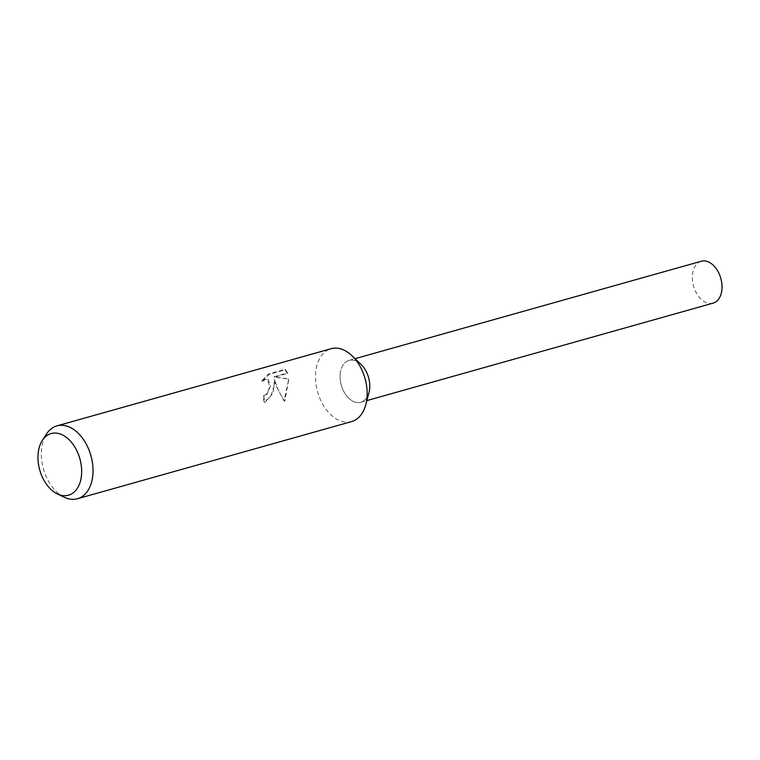 <?xml version="1.0" encoding="UTF-8"?>
<svg xmlns="http://www.w3.org/2000/svg" width="760" height="760" viewBox="0 0 760 760"><rect width="100%" height="100%" fill="white"/><g stroke="black" fill="none" stroke-linecap="round" stroke-linejoin="round"><path stroke-width="0.57" stroke-dasharray="3.8 2.85" d="M351.566 421.601A37.858 24.633 74.3 0 1 315.533 374.509A37.858 24.633 74.3 0 1 331.056 348.726M368.98 392.578A21.764 14.165 74.3 0 1 352.022 400.748A21.764 14.165 74.3 0 1 340.1 375.202A21.764 14.165 74.3 0 1 361.057 364.41M274.027 386.184L274.18 379.791L275.994 385.633L284.031 400.852L288.154 382.213L288.144 378.917L273.97 376.789L287.242 373.055L284.762 369.445L268.394 374.043L261.573 381.016L264.774 379.354L267.624 379.392L269.629 387.429L266.199 394.307L263.264 396.093A37.858 24.633 -105.7 0 0 264.128 402.154L270.778 396.312L274.027 386.184M64.362 497.287A37.858 24.633 74.3 0 1 41.41 451.659A37.858 24.633 74.3 0 1 46.541 433.95M262.248 381.292L269.116 374.347L285.484 369.74L287.916 373.331L274.645 377.065L288.791 379.183L284.753 401.147C279.718 393.67 276.422 386.64 274.844 380.057L272.916 393.414L264.812 402.439A36.907 24.016 74.3 0 1 263.919 396.368L266.855 394.573L270.56 385.88L268.299 379.667L265.449 379.639L262.248 381.292L261.573 381.016M263.919 396.368L263.264 396.093M285.484 369.74L284.762 369.436M269.116 374.347L268.394 374.043M264.812 402.439L264.128 402.154M274.844 380.057L274.18 379.791M287.916 373.331L287.242 373.055M274.645 377.065L273.97 376.789M288.791 379.183L288.144 378.917M284.753 401.156L284.031 400.852M713.07 303.154A21.764 14.165 74.3 0 1 692.35 276.07A21.764 14.165 74.3 0 1 701.281 261.25M340.1 375.202A21.764 14.165 74.3 0 1 349.03 360.382A21.764 14.165 74.3 0 1 369.749 387.467A21.764 14.165 74.3 0 1 360.82 402.287A21.764 14.165 74.3 0 1 340.1 375.202M267.634 379.392L268.299 379.667M349.03 360.382L355.062 358.682M360.82 402.287L366.861 400.587"/><path stroke-width="1.14" d="M42.341 440.401L46.541 433.95A37.858 24.633 74.3 0 1 56.933 425.875L331.056 348.726A37.858 24.633 74.3 0 1 351.975 355.727A37.858 24.633 74.3 0 1 367.099 395.827A37.858 24.633 74.3 0 1 365.759 404.719A37.858 24.633 74.3 0 1 351.566 421.601L77.444 498.75A37.858 24.633 74.3 0 1 64.362 497.287L57.428 493.971A32.024 20.843 74.3 0 1 38 455.373A32.024 20.843 74.3 0 1 42.341 440.401A32.024 20.843 74.3 0 1 67.412 438.206A32.024 20.843 74.3 0 1 81.624 473.413A32.024 20.843 74.3 0 1 57.428 493.971M351.975 355.727L361.057 364.41A21.764 14.165 74.3 0 1 369.749 387.467A21.764 14.165 74.3 0 1 368.98 392.578L365.759 404.719M56.933 425.875A37.858 24.633 74.3 0 1 92.977 472.976A37.858 24.633 74.3 0 1 77.444 498.75M355.062 358.682L701.281 261.25A21.764 14.165 74.3 0 1 722 288.325A21.764 14.165 74.3 0 1 713.07 303.154L366.861 400.587"/></g></svg>
